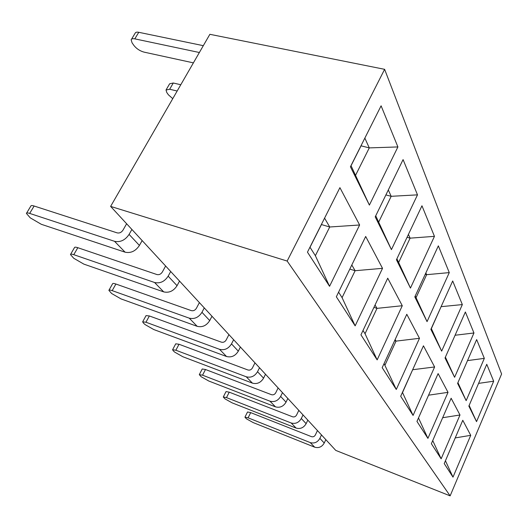 <?xml version="1.0" encoding="UTF-8"?>
<svg xmlns="http://www.w3.org/2000/svg" width="528" height="528" viewBox="0 0 528 528"><rect width="100%" height="100%" fill="white"/><g stroke="black" fill="none" stroke-linecap="round" stroke-linejoin="round"><path stroke-width="0.79" d="M364.848 138.105L369.277 147.893L397.907 146.936L381.097 105.811L350.427 166.769L369.389 205.088L351.001 165.627M369.389 205.088L397.907 146.936M360.974 145.801L369.277 147.893L355.667 175.098M324.581 218.137L329.723 226.994L359.627 224.987L339.913 187.658L307.461 252.153L329.558 286.308L359.627 224.987M321.361 224.525L329.723 226.994L315.374 255.697L329.558 286.308M315.374 255.697L309.956 247.19M388.311 189.968L391.182 196.31L417.496 194.858L403.082 159.601L375.217 216.869L391.426 249.625L375.738 215.8M391.426 249.625L417.496 194.858M385.895 194.924L391.182 196.31L378.761 221.938M351.806 264.997L355.126 270.712L382.523 268.336L365.686 236.458L336.336 296.789L355.146 325.868L382.523 268.336M349.807 269.095L355.126 270.712L342.078 297.64L355.146 325.868M342.078 297.64L338.587 292.156M408.421 234.419L410.111 238.154L434.452 236.346L421.958 205.781L396.442 259.763L410.454 288.083L396.917 258.753M410.454 288.083L434.452 236.346M407.062 237.303L410.111 238.154L398.693 262.363M375.052 305.006L377.005 308.365L402.277 305.725L387.73 278.19L360.947 334.844L377.15 359.891L402.277 305.725M373.93 307.382L377.005 308.365L365.046 333.709L377.15 359.891M365.046 333.709L363 330.502M425.852 272.95L426.637 274.679L449.275 272.606L438.346 245.857L414.817 296.888L427.053 321.625L415.252 295.944M395.135 339.57L396.033 341.121L419.483 338.309L406.791 314.285L382.18 367.666L396.284 389.473L384.067 363.581M384.622 69.326L209.867 34.307L110.623 206.402L287.153 261.056L384.622 69.326L501.6 374.002L450.133 495.865L287.153 261.056M361.02 145.906L351.047 165.726M321.42 224.618L310.015 247.282M462.779 420.281L470.725 435.329L452.998 477.147L444.226 463.591L462.779 420.281M476.533 421.628L468.851 406.105L486.757 364.3L493.667 381.209L476.533 421.628L469.135 405.438M451.136 398.244L459.987 414.995L441.144 458.819L431.369 443.705L451.136 398.244M466.151 400.646L457.604 383.374L476.652 339.59L484.328 358.367L466.151 400.646L457.928 382.642M438.115 373.593L448.021 392.344L427.918 438.379L416.955 421.423L438.115 373.593M454.595 377.296L445.031 357.964L465.373 311.989L473.953 332.977L454.595 377.296L445.394 357.146M423.449 345.814L434.617 366.96L413.074 415.424L400.686 396.271L423.449 345.814M441.652 351.133L430.874 329.347L452.694 280.975L462.343 304.583L441.652 351.133L431.277 328.449M449.275 272.606L427.053 321.625M419.483 338.309L396.284 389.473M450.133 495.865L335.768 450.41L110.623 206.402M425.245 274.27L426.637 274.679L416.077 297.607M394.634 340.652L396.033 341.121L385.011 365.059M455.222 437.923L470.725 435.329M445.441 460.746L452.998 477.147M478.586 383.381L493.667 381.209M442.669 417.714L459.987 414.995M432.729 440.57L441.144 458.819M467.518 360.598L484.328 358.367M428.558 395.188L448.021 392.344M418.493 417.938L427.918 438.379M455.083 335.247L473.953 332.977M412.658 369.725L434.617 366.96M412.612 369.831L402.521 392.555L413.074 415.424M441.104 306.669L462.343 304.583M441.045 306.794L431.363 328.614M203.313 45.679L138.765 32.3L134.812 38.861L199.373 52.51M193.4 62.865L143.972 52.107C139.88 50.952 136.534 48.741 133.927 45.481L132.079 42.834L131.155 39.831C131.545 38.788 132.766 38.465 134.812 38.861M180.781 84.737L173.283 83.008L169.666 89.252L177.164 91.014M126.628 223.747L122.998 230.135C121.433 232.432 119.5 233.35 117.196 232.888L34.129 206.019L29.674 213.411L114.53 241.303C120.311 242.497 125.162 240.194 129.096 234.406L139.418 245.447C135.584 251.143 130.812 253.387 125.11 252.193L41.303 224.294L30.281 217.866L26.407 213.431C26.545 212.771 27.634 212.764 29.674 213.411M131.894 229.456L129.096 234.406M142.151 240.57L139.418 245.447M165.627 266.013L162.334 272.019C160.908 274.184 159.106 275.022 156.922 274.547L77.821 247.698L73.775 254.681L154.579 282.5C160.05 283.714 164.578 281.602 168.161 276.17L177.058 285.688C173.554 291.034 169.105 293.106 163.706 291.885L83.866 264.125L73.735 258.265L70.468 254.536C70.64 253.955 71.735 254.001 73.775 254.681M170.696 271.511L168.161 276.17M179.54 281.094L177.058 285.688M199.399 302.617L196.39 308.293C195.083 310.325 193.387 311.104 191.321 310.622L115.896 284.024L112.187 290.631L189.242 318.153C194.429 319.374 198.673 317.427 201.967 312.305L209.715 320.595C206.488 325.637 202.316 327.551 197.188 326.33L121.031 298.907L111.659 293.522L108.88 290.354C109.058 289.839 110.167 289.931 112.187 290.631M204.283 307.91L201.967 312.305M211.985 316.259L209.715 320.595M228.934 334.627L226.169 339.999C224.954 341.92 223.364 342.646 221.397 342.164L149.365 315.955L145.952 322.232L219.536 349.312C224.473 350.533 228.459 348.724 231.502 343.886L238.313 351.166C235.323 355.938 231.396 357.713 226.525 356.499L153.767 329.545L145.048 324.568L143.471 323.103L142.652 321.849L145.952 322.232M233.633 339.722L231.502 343.886M240.405 347.054L238.313 351.166M254.978 362.855L252.417 367.957C251.288 369.778 249.79 370.451 247.916 369.983L179.025 344.256L175.864 350.222L246.239 376.781C250.939 377.989 254.701 376.299 257.532 371.712L263.564 378.16C260.786 382.688 257.07 384.344 252.43 383.143L182.82 356.73L174.669 352.11L173.27 350.803L172.583 349.747L175.864 350.222M259.505 367.759L257.532 371.712M265.505 374.26L263.564 378.16M278.124 387.935L275.741 392.792C274.685 394.522 273.266 395.155 271.478 394.687L205.491 369.501L202.547 375.19L269.953 401.174C274.441 402.362 278.005 400.778 280.645 396.422L286.024 402.171C283.424 406.474 279.906 408.032 275.477 406.85L208.771 381.018L201.128 376.708L199.3 374.642L202.231 368.98L205.491 369.501M282.48 392.66L280.645 396.422M287.833 398.455L286.024 402.171M298.822 410.368L296.591 414.995C295.607 416.651 294.254 417.245 292.545 416.783L229.244 392.165L226.492 397.604L291.159 422.981C295.442 424.149 298.828 422.657 301.303 418.506L306.134 423.667C303.692 427.766 300.353 429.238 296.109 428.076L232.102 402.851L224.902 398.812L223.285 396.997L226.03 391.585L229.244 392.165M303.026 414.922L301.303 418.506M307.824 420.123L306.134 423.667M317.44 430.551L315.355 434.973C314.424 436.55 313.137 437.118 311.5 436.663L250.694 412.619L248.107 417.833L310.226 442.589C314.332 443.738 317.552 442.332 319.882 438.365L324.238 443.025C321.941 446.945 318.76 448.331 314.695 447.19L253.189 422.585L246.378 418.783L244.939 417.173L247.52 411.985L250.694 412.619M321.493 434.94L319.882 438.365M325.829 439.639L324.238 443.025M131.492 39.263L135.089 33.304C135.491 32.248 136.712 31.911 138.765 32.3M169.666 89.252L166.023 90.004L166.762 92.473L168.379 94.789L172.755 98.67M166.261 89.595L169.633 83.794L173.283 83.008M26.605 213.094L30.842 206.078C30.994 205.399 32.089 205.385 34.129 206.019M70.607 254.298L74.501 247.592C74.679 246.998 75.781 247.031 77.821 247.698M108.973 290.189L112.57 283.787C112.761 283.252 113.87 283.331 115.896 284.024M142.718 321.73L146.051 315.605L149.365 315.955M172.63 349.668L175.738 343.814L179.025 344.256M202.547 375.19L199.3 374.642M226.492 397.604L223.285 396.997M248.107 417.833L244.939 417.173M114.53 241.303L125.11 252.193M154.579 282.5L163.706 291.885M189.242 318.153L197.188 326.33M219.536 349.312L226.525 356.499M246.239 376.781L252.43 383.143M269.953 401.174L275.477 406.85M291.159 422.981L296.109 428.076M310.226 442.589L314.695 447.19"/></g></svg>

